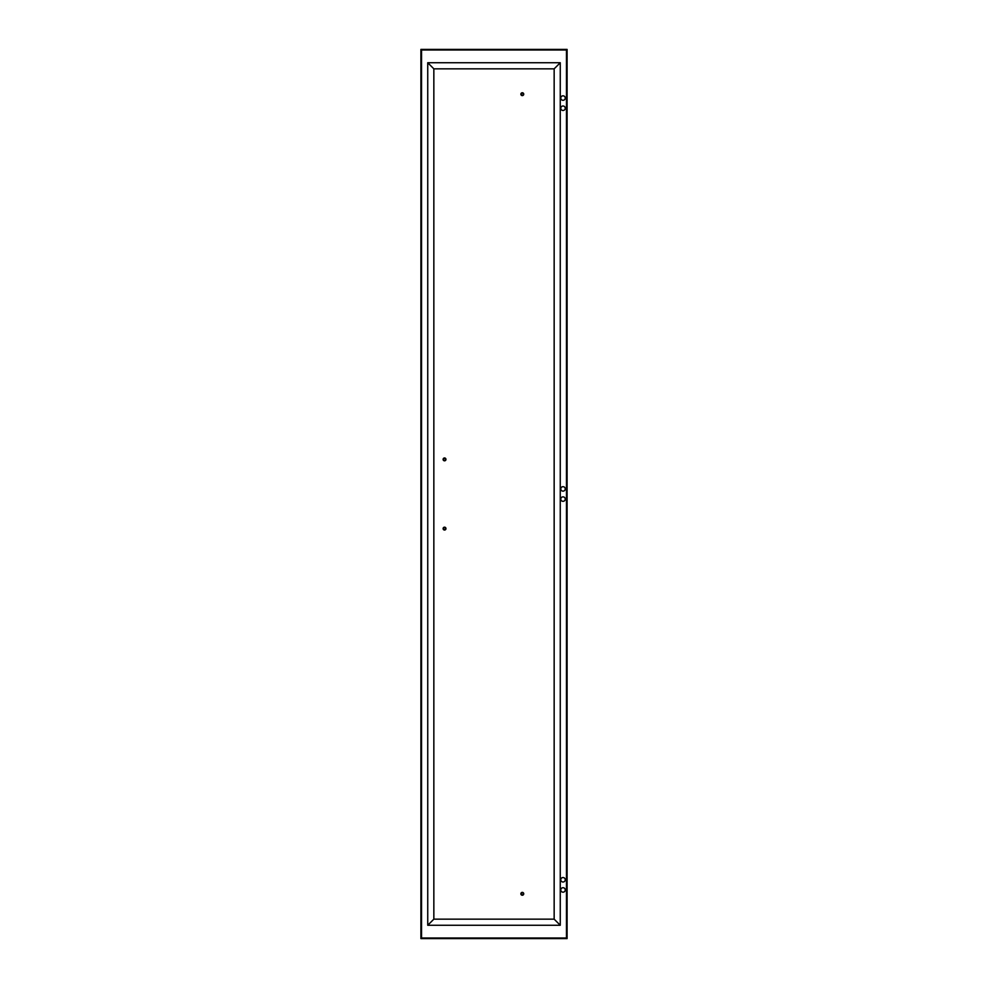 <?xml version="1.0" encoding="UTF-8"?>
<svg xmlns="http://www.w3.org/2000/svg" width="988" height="988" viewBox="0 0 988 988"><rect width="100%" height="100%" fill="white"/><g stroke="black" fill="none" stroke-linecap="round" stroke-linejoin="round"><path stroke-width="1.48" d="M522.17 95.404A1.223 1.223 0 0 1 521.306 93.465A1.223 1.223 0 0 1 523.405 93.687A1.223 1.223 0 0 1 522.17 95.404M522.195 95.194A1.013 1.013 0 0 0 523.22 93.774A1.013 1.013 0 0 0 521.466 93.588A1.013 1.013 0 0 0 522.195 95.194M522.146 95.601A1.42 1.42 0 0 1 521.145 93.354A1.42 1.42 0 0 1 523.603 93.601A1.42 1.42 0 0 1 522.146 95.601M522.17 895.029A1.223 1.223 0 0 1 521.306 893.103A1.223 1.223 0 0 1 523.405 893.313A1.223 1.223 0 0 1 522.17 895.029M522.195 894.832A1.013 1.013 0 0 0 523.22 893.399A1.013 1.013 0 0 0 521.466 893.214A1.013 1.013 0 0 0 522.195 894.832M522.146 895.227A1.42 1.42 0 0 1 521.145 892.979A1.42 1.42 0 0 1 523.603 893.226A1.42 1.42 0 0 1 522.146 895.227M444.402 460.606A1.223 1.223 0 0 1 443.538 458.679A1.223 1.223 0 0 1 445.65 458.889A1.223 1.223 0 0 1 444.402 460.606M444.427 460.408A1.013 1.013 0 0 0 445.465 458.975A1.013 1.013 0 0 0 443.711 458.79A1.013 1.013 0 0 0 444.427 460.408M444.39 460.816A1.42 1.42 0 0 1 443.377 458.556A1.42 1.42 0 0 1 445.835 458.815A1.42 1.42 0 0 1 444.39 460.816M444.402 529.827A1.223 1.223 0 0 1 443.538 527.888A1.223 1.223 0 0 1 445.65 528.111A1.223 1.223 0 0 1 444.402 529.827M444.427 529.617A1.013 1.013 0 0 0 445.465 528.197A1.013 1.013 0 0 0 443.711 528.012A1.013 1.013 0 0 0 444.427 529.617M444.39 530.025A1.42 1.42 0 0 1 443.377 527.777A1.42 1.42 0 0 1 445.835 528.024A1.42 1.42 0 0 1 444.39 530.025M563.012 882.012A2.235 2.235 0 0 1 560.776 879.765A2.235 2.235 0 0 1 563.012 877.529A2.235 2.235 0 0 1 565.247 879.765A2.235 2.235 0 0 1 563.012 882.012M563.012 892.189A2.235 2.235 0 0 1 560.776 889.941A2.235 2.235 0 0 1 563.012 887.706A2.235 2.235 0 0 1 565.247 889.941A2.235 2.235 0 0 1 563.012 892.189M563.012 501.324A2.235 2.235 0 0 1 560.776 499.088A2.235 2.235 0 0 1 563.012 496.853A2.235 2.235 0 0 1 565.247 499.088A2.235 2.235 0 0 1 563.012 501.324M563.012 491.147A2.235 2.235 0 0 1 560.776 488.912A2.235 2.235 0 0 1 563.012 486.676A2.235 2.235 0 0 1 565.247 488.912A2.235 2.235 0 0 1 563.012 491.147M563.012 110.471A2.235 2.235 0 0 1 560.776 108.235A2.235 2.235 0 0 1 563.012 105.988A2.235 2.235 0 0 1 565.247 108.235A2.235 2.235 0 0 1 563.012 110.471M563.012 100.294A2.235 2.235 0 0 1 560.776 98.059A2.235 2.235 0 0 1 563.012 95.811A2.235 2.235 0 0 1 565.247 98.059A2.235 2.235 0 0 1 563.012 100.294M560.258 62.738L427.742 62.738L427.742 925.262L560.258 925.262L560.258 62.738L554.157 68.839L554.157 919.161L433.843 919.161L433.843 68.839L554.157 68.839M421.53 50.005L566.47 50.005L566.47 937.995L421.53 937.995L421.53 50.005M567.087 49.4L567.087 938.6L420.913 938.6L420.913 49.4L567.087 49.4M427.742 62.738L433.843 68.839M427.742 925.262L433.843 919.161M560.258 925.262L554.157 919.161"/></g></svg>
